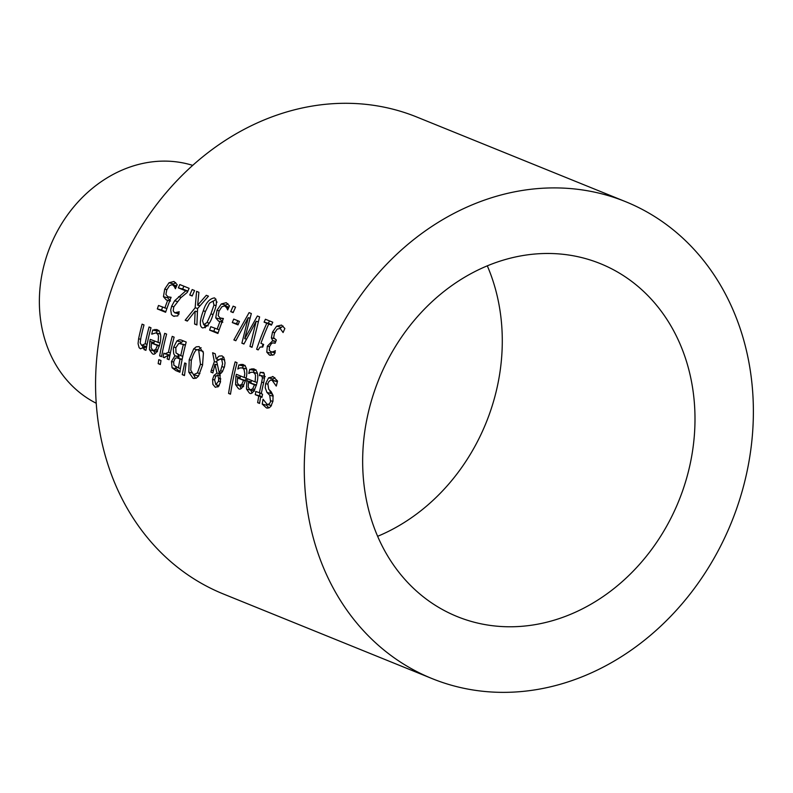 <?xml version="1.0" encoding="UTF-8"?>
<svg xmlns="http://www.w3.org/2000/svg" width="793" height="793" viewBox="0 0 793 793"><rect width="100%" height="100%" fill="white"/><g stroke="black" fill="none" stroke-linecap="round" stroke-linejoin="round"><path stroke-width="1.19" d="M170.505 301.033L167.71 297.811L163.447 296.691L164.706 289.108L169.008 282.764L173.984 281.475L177.196 284.687A257.338 218.68 112.1 0 0 175.402 288.731L174.291 286.491L176.165 286.977M165.787 311.738L161.574 310.033A252.194 214.308 -67.9 0 1 162.565 307.129M174.291 286.491L172.448 284.756L175.649 282.536M176.512 285.797L172.22 284.677L169.514 285.609L166.748 289.96L165.906 294.461L167.848 296.79L170.961 297.662M167.848 296.79L171.11 297.306A257.338 218.68 112.1 0 0 165.608 312.273L157.331 308.923L161.574 310.033M157.331 308.923A257.338 218.68 -67.9 0 1 158.511 305.483L166.877 308.586M164.845 308.051A257.338 218.68 -67.9 0 1 167.68 300.309L169.722 300.844M169.732 300.825L166.252 299.913L167.68 300.309L166.252 299.913L163.447 296.691M253.552 372.353A252.194 214.308 -67.9 0 1 254.038 370.45L256.089 369.895M248.744 373.453A257.338 218.68 -67.9 0 1 249.785 369.34L254.147 369.023C257.715 370.856 258.657 375.495 256.991 382.95C254.266 391.712 251.708 395.043 249.299 392.931L246.494 389.066L246.821 380.789A257.338 218.68 -67.9 0 1 247.277 378.717L255.118 381.899L255.544 375.515L254.94 373.761L253.314 372.323L257.497 373.414L252.937 372.195L250.737 372.373L248.873 373.493M250.856 382.999L251.074 381.909A252.194 214.308 -67.9 0 1 251.411 380.392M251.916 392.803L250.727 390.047M256.476 385.001L248.496 382.375L248.199 387.192L249.993 389.829L254.583 391.048M249.993 389.829L252.61 388.957L254.474 384.803L248.496 382.375M254.474 384.803L256.387 385.299M252.61 388.957L254.751 389.512M255.118 381.899L257.101 382.414M249.785 369.34L254.038 370.45M253.522 368.814L254.147 369.023M246.494 389.066L250.766 390.186M235.571 384.645L235.898 376.368A257.338 218.68 -67.9 0 1 236.364 374.296L244.204 377.468L244.779 373.562L244.016 369.34L242.4 367.893L239.823 367.942L237.831 369.032A257.338 218.68 -67.9 0 1 238.871 364.919L243.233 364.602C246.792 366.425 247.743 371.065 246.068 378.519C243.352 387.291 240.785 390.612 238.376 388.511L235.571 384.645L239.813 385.616M240.993 388.372L239.843 385.765M239.942 378.568L240.16 377.478A252.194 214.308 -67.9 0 1 240.497 375.971M244.204 377.468L246.187 377.993M242.608 364.384L243.233 364.602M238.871 364.919L243.114 366.029L245.166 365.464M242.628 367.932A252.194 214.308 -67.9 0 1 243.114 366.029M246.583 368.983L242.024 367.764L246.583 368.983M239.08 385.398L241.687 384.526L243.56 380.372L237.583 377.954L237.285 382.771L239.08 385.398L243.669 386.627M241.687 384.526L243.838 385.091M237.583 377.954L245.552 380.571M243.56 380.372L245.473 380.878M271.9 380.035L274.864 377.637M273.07 395.449L270.284 392.148L269.63 390.196M268.877 407.959L266.517 405.213A252.194 214.308 -67.9 0 1 266.666 404.252M277.391 381.701L270.651 380.016L268.599 381.869L267.875 383.852L268.688 389.204L271.117 391.683L273.05 395.36L272.951 401.228L270.829 406.403L268.956 407.929L266.398 407.889L262.225 404.093L266.517 405.213M262.225 404.093A257.338 218.68 -67.9 0 1 263.048 399.246L267.201 404.45L269.303 403.915L270.582 401.694L269.729 395.281L266.963 392.436L265.209 387.787L265.635 383.634L268.569 377.835L273.218 376.725L277.56 381.056A257.338 218.68 112.1 0 0 276.311 386.042L276.321 386.022M272.564 376.506L273.218 376.725M276.162 385.983L271.969 380.055M235.154 361.886L237.057 362.659A257.338 218.68 112.1 0 0 230.485 394.2L228.572 393.427A257.338 218.68 -67.9 0 1 235.154 361.886M228.572 393.427L230.525 393.943M263.791 376.259A252.194 214.308 -67.9 0 1 264.277 374.355M262.077 396.807L259.549 395.786A252.194 214.308 -67.9 0 1 260.045 393.09M259.38 392.912A257.338 218.68 -67.9 0 1 261.69 382.137L262.483 377.666L261.234 375.604L259.41 375.674A257.338 218.68 -67.9 0 1 260.282 372.284L262.562 372.522C264.386 371.808 264.872 374.692 264.01 381.165A257.338 218.68 112.1 0 0 261.284 393.685L262.572 394.21A257.338 218.68 112.1 0 0 261.968 397.382L260.689 396.857A257.338 218.68 112.1 0 0 259.549 403.429L257.646 402.656A257.338 218.68 -67.9 0 1 258.776 396.084L255.267 394.666A257.338 218.68 -67.9 0 1 255.871 391.494L261.333 393.427M255.267 394.666L259.549 395.786M262.483 377.666L264.565 378.211M260.282 372.284L263.504 373.126M258.776 396.084L262.047 396.946M257.646 402.656L259.598 403.171M260.689 396.857L261.997 397.204M188.803 372.135L189.22 359.695L193.71 348.87L196.248 346.838L199.093 346.61L203.434 352.816L202.552 365.107L198.518 376.07L196.248 378.142L192.996 378.241L188.803 372.135L191.619 372.869M197.923 350.02L201.115 347.721M195.722 378.37L193.611 375.01M193.551 374.722L197.447 372.918L200.46 364.255L198.716 350.219C196.575 348.077 194.107 351.527 191.311 360.547L190.756 370.202L193.551 374.722L198.547 376.041M203.137 351.398L202.235 351.13M198.716 350.219L202.602 351.2M219.235 375.317L219.968 374.712M217.897 386.984L217.034 385.081M221.227 359.041L223.606 357.068M217.589 374.891L215.597 376.734L214.635 379.837L215.825 384.754L218.511 381.245L218.63 378.33L217.589 374.891L220.266 375.585M218.63 378.33L220.811 378.895M224.716 359.982L220.623 358.902L216.618 361.043L219.126 372.432L220.623 370.757L222.605 363.779L221.822 359.913L220.325 358.803L224.578 359.923M219.126 372.432L221.346 373.017M216.925 373.057L214.962 364.284L212.891 372.928L210.918 372.125A257.338 218.68 -67.9 0 1 211.315 370.172L214.378 361.598L212.613 352.746L215.21 353.797L216.172 358.922L219.096 356.097L222.03 355.869L223.854 357.425L225.043 362.877L224.508 366.614L222.367 371.788L219.79 374.266L220.523 381.849L218.65 386.3L215.349 387.301L212.881 384.387L212.583 379.421L213.932 375.525L216.925 373.057L220.266 373.929M214.962 364.284L217.441 364.939M210.918 372.125L212.95 372.66M214.378 361.598L216.866 362.252M216.172 358.922L218.065 359.407M182.221 374.643L184.719 362.966L186.087 363.521L184.472 375.555L182.221 374.643L184.511 375.238M177.721 358.059L179.109 356.979A252.194 214.308 -67.9 0 1 179.139 356.83L177.88 354.53M180.14 371.729L176.373 368.884L175.649 366.812M179.942 343.409L183.47 340.931M185.473 344.886L178.752 343.438L175.818 347.76L175.996 352.935L180.745 355.71A257.338 218.68 -67.9 0 1 183.322 344.618L180.378 343.498M182.043 359.259L176.968 357.861L175.263 358.208L173.677 361.777L173.875 365.266L178.405 367.942A257.338 218.68 -67.9 0 1 180.051 359.06L177.771 358.139L182.172 359.308M180.051 359.06L182.112 359.596M178.405 367.942L180.457 368.487M183.322 344.618L185.403 345.153M180.745 355.71L182.806 356.245M172.081 367.764L171.476 361.489L174.847 355.869A257.338 218.68 -67.9 0 1 174.876 355.72L173.726 353.747L173.31 349.326L173.687 347.076L176.908 340.94L179.218 339.83L180.913 339.959L186.206 342.041A257.338 218.68 112.1 0 0 179.842 372.224L175.848 370.609L172.081 367.764L176.373 368.884M174.847 355.869L179.109 356.979M174.876 355.72L179.139 356.83M176.908 340.94L181.151 342.051M164.934 353.807L168.443 352.34A257.338 218.68 -67.9 0 1 172.22 336.371L174.133 337.144A257.338 218.68 112.1 0 0 169.058 359.715L167.154 358.942A257.338 218.68 -67.9 0 1 167.799 355.551L163.824 357.593L163.08 357.157A257.338 218.68 -67.9 0 1 163.844 353.182L165.202 353.896M168.443 352.34L170.406 352.855M169.206 354.927L169.96 355.066M163.08 357.157L164.944 357.653M167.868 355.571A252.194 214.308 -67.9 0 1 168.047 354.64M167.799 355.551L169.761 356.067M167.154 358.942L169.107 359.457M159.631 355.898A257.338 218.68 -67.9 0 1 164.706 333.328L166.609 334.101A257.338 218.68 112.1 0 0 161.544 356.672L159.631 355.898L161.594 356.404M158.828 359.645L160.989 360.518A257.338 218.68 112.1 0 0 160.335 364.522L158.174 363.65A257.338 218.68 -67.9 0 1 158.828 359.645M158.174 363.65L160.384 364.225M156.518 333.02A252.194 214.308 -67.9 0 1 157.004 331.117L159.056 330.562M160.473 334.071L155.914 332.862L151.84 334.15M153.832 343.656L154.05 342.576A252.194 214.308 -67.9 0 1 154.387 341.059M154.883 353.46L153.703 350.714M159.443 345.669L151.473 343.042L151.176 347.859L152.97 350.496L157.559 351.715M152.97 350.496L155.577 349.614L157.45 345.47L151.473 343.042M157.45 345.47L159.363 345.966M155.577 349.614L157.728 350.179M151.721 334.121A257.338 218.68 -67.9 0 1 152.762 330.007L157.123 329.69C160.682 331.514 161.633 336.163 159.958 343.617C157.242 352.379 154.675 355.71 152.266 353.599L149.461 349.733L149.788 341.456A257.338 218.68 -67.9 0 1 150.254 339.384L160.077 343.082M158.094 342.566L158.521 336.173L157.906 334.428L156.29 332.991L160.473 334.081M152.762 330.007L157.004 331.117M156.499 329.482L157.123 329.69M149.461 349.733L153.733 350.853M273.208 351.686L275.399 350.714A257.338 218.68 112.1 0 0 273.952 354.848L269.402 355.056L266.785 352.112L267.34 346.174L272.574 340.821A257.338 218.68 -67.9 0 1 272.683 340.544L271.384 337.848L272.505 332.108L276.638 326.201L281.545 325.08L284.865 328.5A257.338 218.68 112.1 0 0 283.081 332.545L280.177 328.431L277.183 329.095L274.447 333.219L273.644 337.759L276.361 340.048A257.338 218.68 112.1 0 0 275.102 343.26L272.723 342.873L271.434 343.567L269.541 346.61L269.204 350.09L270.72 351.735L274.903 352.132M270.72 351.735L275.28 352.944M269.927 355.234L270.492 355.343M266.785 352.112L271.037 353.222L270.79 351.765M272.267 355.314L271.037 353.222M272.574 340.821L275.726 341.644M272.683 340.544L275.835 341.367M271.384 337.848L273.952 338.522M279.87 328.322L283.141 326.082M143.067 348.286L142.383 345.579M142.016 345.47L146.626 346.591M144.009 349.564A257.338 218.68 -67.9 0 1 144.485 347.027L140.46 348.811L139.112 347.711L138.071 343.637L138.606 338.76A257.338 218.68 -67.9 0 1 142.096 324.159L143.999 324.932A257.338 218.68 112.1 0 0 140.896 337.749L140.202 342.963L141.64 345.371L145.129 343.815A257.338 218.68 -67.9 0 1 149.074 326.994L150.987 327.767A257.338 218.68 112.1 0 0 145.912 350.337L144.009 349.564L145.962 350.07M144.485 347.027L146.447 347.542M145.129 343.815L147.082 344.331M244.7 338.67L257.378 315.991L259.608 316.893L252.035 347.314L249.964 346.472L256.189 321.264L243.927 344.023L241.885 343.2L248.229 317.715L235.828 340.742L233.866 339.949L249.081 312.63L251.331 313.542L244.7 338.67L246.375 339.107M233.866 339.949L235.957 340.494M248.229 317.715L249.934 318.162M241.885 343.2L244.056 343.765M256.189 321.264L258.161 321.78M249.964 346.472L252.085 347.027M270.948 324.615A252.194 214.308 -67.9 0 1 271.057 324.357L268.381 323.276A252.194 214.308 -67.9 0 1 269.461 320.887M262.721 347.066L260.124 347.037L258.191 349.911L256.625 349.277A257.338 218.68 -67.9 0 1 266.775 323.237L264.089 322.156A257.338 218.68 -67.9 0 1 265.407 319.242L272.762 322.226A257.338 218.68 112.1 0 0 271.454 325.14L268.718 324.03A257.338 218.68 112.1 0 0 260.927 343.329L263.663 344.44A257.338 218.68 112.1 0 0 262.711 347.106L262.067 346.898A252.194 214.308 -67.9 0 1 263.038 344.192M256.625 349.277L258.27 349.713M266.775 323.237L271.057 324.357M264.089 322.156L268.381 323.276M268.718 324.03L271.612 324.783M233.152 306.167L235.571 307.149A257.338 218.68 112.1 0 0 233.142 312.611L230.723 311.629A257.338 218.68 -67.9 0 1 233.152 306.167M230.723 311.629L233.281 312.293M238.227 324.357L236.572 323.693A252.194 214.308 -67.9 0 1 237.781 320.719M232.309 322.573A257.338 218.68 -67.9 0 1 233.727 319.073L239.436 321.393A257.338 218.68 112.1 0 0 238.019 324.892L232.309 322.573L236.572 323.693M213.495 301.152L215.974 299.159M203.295 310.866C205.744 302.946 209.481 298.614 214.487 297.89C217.451 300.111 216.935 305.731 212.95 314.752C210.561 322.929 207.102 327.331 202.582 327.945C199.34 326.478 199.578 320.788 203.295 310.866L205.456 311.431M205.288 327.777L204.495 324.922M203.692 324.694L207.032 322.533L210.898 313.919L213.971 305.047L213.059 301.053L209.511 303.164L205.347 311.699L202.552 320.778L203.692 324.694L208.172 325.883M216.568 301.974L217.123 302.103M222.803 322.226L219.998 319.004L215.746 317.894L216.995 310.301L221.306 303.957L226.273 302.668L229.484 305.88A257.338 218.68 112.1 0 0 227.69 309.934L226.59 307.684L228.463 308.18M218.075 332.941L213.862 331.226A252.194 214.308 -67.9 0 1 214.863 328.332M226.59 307.684L224.746 305.959L228.553 306.95M224.706 305.929L227.938 303.729M228.8 307L224.508 305.88L221.802 306.812L219.037 311.163L218.194 315.664L220.137 317.993L223.259 318.855M220.137 317.993L223.398 318.499A257.338 218.68 112.1 0 0 217.897 333.476L209.62 330.116L213.862 331.226M209.62 330.116A257.338 218.68 -67.9 0 1 210.799 326.686L219.165 329.789M217.133 329.254A257.338 218.68 -67.9 0 1 219.978 321.502L222.02 322.037M222.02 322.027L218.541 321.115L219.978 321.502L218.541 321.115L215.746 317.894M197.645 305.176L206.309 295.293L208.48 296.166L197.566 308.566L196.902 324.961L194.602 324.03L195.118 311.183L187.346 321.086L185.175 320.213L195.137 307.803L196.605 291.358L198.904 292.29L197.645 305.176L199.935 305.781M195.137 307.803L197.655 308.457M185.175 320.213L187.544 320.828M195.118 311.183L197.368 311.778M194.602 324.03L196.912 324.634M189.755 295.016A257.338 218.68 -67.9 0 1 192.184 289.564L194.602 290.545A257.338 218.68 112.1 0 0 192.174 295.997L189.755 295.016L192.312 295.68M174.629 312.779L179.238 311.758A257.338 218.68 112.1 0 0 177.781 315.921L173.32 316.1L171.466 314.583L170.713 309.904L171.635 306.267L174.609 300.785L185.76 290.862L178.346 287.859A257.338 218.68 -67.9 0 1 179.833 284.558L189.131 288.325A257.338 218.68 112.1 0 0 187.326 292.369L180.754 297.791L173.766 306.891L173.191 310.846L174.629 312.779L179.178 313.988M177.087 312.72L178.742 313.156M178.346 287.859L182.638 288.979A252.194 214.308 -67.9 0 1 183.887 286.204M185.76 290.862L187.763 291.388M187.882 291.1L182.638 288.979M178.603 296.671L181.23 297.365M174.609 300.785L177.087 301.429M173.806 316.268L174.331 316.367M432.145 678.62L223.438 594.007A257.338 218.68 -67.9 0 1 117.463 273.367A257.338 218.68 -67.9 0 1 416.801 117.027L625.508 201.64A257.338 218.68 -67.9 0 1 736.499 509.037A257.338 218.68 -67.9 0 1 455.004 686.203A257.338 218.68 -67.9 0 1 432.145 678.62A257.338 218.68 -67.9 0 1 326.171 357.97A257.338 218.68 -67.9 0 1 625.508 201.64M96.24 403.26A128.674 109.335 -67.9 0 1 50.316 246.147A128.674 109.335 -67.9 0 1 192.679 165.37M487.298 265.824A190.429 161.822 -67.9 0 1 377.646 536.306M474.194 622.218A190.429 161.822 -67.9 0 1 457.283 616.607A190.429 161.822 -67.9 0 1 378.856 379.332A190.429 161.822 -67.9 0 1 600.37 263.643A190.429 161.822 -67.9 0 1 682.505 491.115A190.429 161.822 -67.9 0 1 474.194 622.218M164.706 289.108L166.867 289.673M172.448 284.756L176.67 285.857M169.008 282.764L173.3 283.884M251.847 368.785L255.336 369.697M246.821 380.789L251.074 381.909M235.898 376.368L240.16 377.478M240.923 364.354L244.422 365.276M266.398 407.889L267.4 408.157M270.79 400.802L272.931 401.357M269.729 395.281L273.189 396.193M266.963 392.436L271.226 393.556M265.635 383.634L267.796 384.199M268.569 377.835L272.812 378.945M272.465 380.214L276.717 381.324M261.69 382.137L263.663 382.652M261.234 375.604L264.654 376.506M189.22 359.695L191.371 360.26M193.71 348.87L197.953 349.991M192.996 378.241L194.136 378.539M197.447 372.918L199.935 373.572M200.46 364.255L202.612 364.82M218.511 381.245L220.543 381.78M216.172 384.843L219.136 385.616M222.189 366.743L224.34 367.298M220.623 370.757L222.684 371.293M212.583 379.421L214.616 379.956M213.932 375.525L216.013 376.07M211.315 370.172L213.357 370.708M181.696 343.954L185.453 344.935M175.848 370.609L179.932 371.669M171.476 361.489L173.627 362.054M173.687 347.076L175.848 347.641M154.813 329.452L158.313 330.364M149.788 341.456L154.05 342.576M267.34 346.174L269.491 346.739M272.505 332.108L274.685 332.673M276.638 326.201L280.93 327.321M274.437 342.982L275.141 343.171M138.606 338.76L140.589 339.275M207.032 322.533L209.193 323.098M210.898 313.919L213.059 314.484M213.971 305.047L216.033 305.592M216.995 310.301L219.155 310.876M221.306 303.957L225.589 305.077M171.635 306.267L173.786 306.832M271.454 405.56L267.172 404.44M265.268 376.655L261.026 375.545M215.983 384.803L219.136 385.636M169.444 355.006L165.162 353.886M275.151 343.151L274.041 342.854M146.1 346.551L141.808 345.431"/></g></svg>
